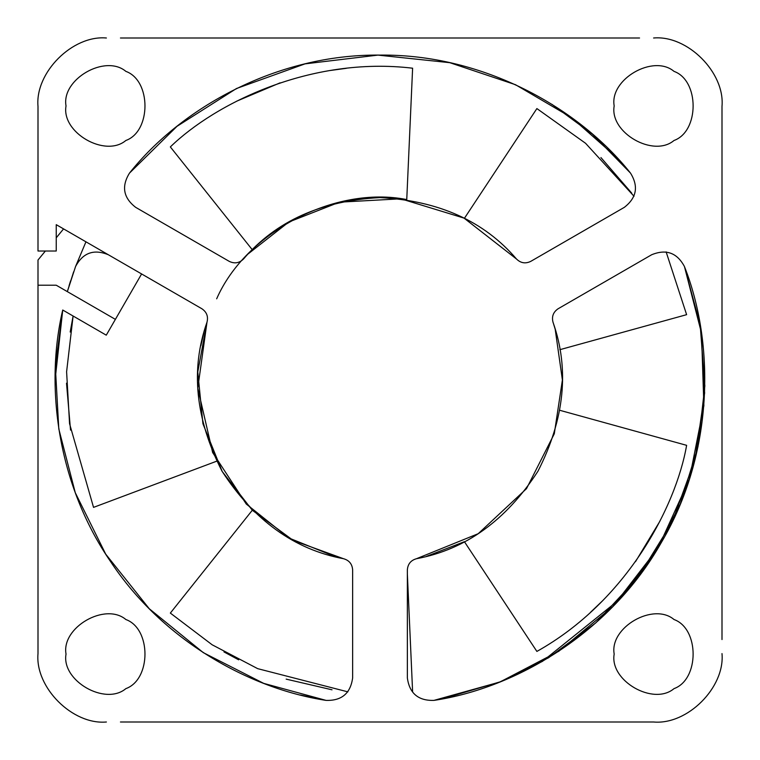 <?xml version="1.0" encoding="UTF-8"?>
<svg xmlns="http://www.w3.org/2000/svg" width="760" height="760" viewBox="0 0 760 760"><rect width="100%" height="100%" fill="white"/><g stroke="black" fill="none" stroke-linecap="round" stroke-linejoin="round"><path stroke-width="1.14" d="M38 120.451L38 106.4C34.941 72.561 72.561 34.941 106.4 38C72.561 34.941 34.941 72.561 38 106.4L38 251.019L56.24 251.019L56.24 224.666L201.875 308.75C206.73 312.056 208.43 316.549 206.986 322.231C190.38 369.331 195.396 418.988 222.034 471.2C253.935 520.381 294.424 549.556 343.52 558.714C294.424 549.556 253.935 520.381 222.034 471.2C195.396 418.988 190.38 369.331 206.986 322.231L197.78 388.18L212.648 452.542L246.269 504.042L288.8 537.966L336.385 557.108M141.607 273.952L115.387 319.371L56.24 285.219L38 285.219L38 260.015L45.382 251.019M85.947 241.822L75.563 266.522C82.945 252.757 93.86 248.824 108.328 254.742C93.86 248.824 82.945 252.757 75.563 266.522L67.346 291.631M553.014 322.231C569.62 369.331 564.604 418.988 537.966 471.2C506.065 520.381 465.576 549.556 416.48 558.714C465.576 549.556 506.065 520.381 537.966 471.2C564.604 418.988 569.62 369.331 553.014 322.231C551.57 316.549 553.27 312.056 558.125 308.75L651.672 254.742C666.14 248.824 677.056 252.757 684.437 266.522C714.875 343.539 714.125 453.311 661.371 542.45C610.556 632.7 515.869 688.246 433.941 700.387L499.662 682.062L548.501 657.789L595.755 622.915L638.191 577.23L672.325 521.806L695.106 459.183L704.634 393.053L700.644 327.57L684.437 266.522L701.499 333.099L703.883 405.707L689.367 479.265L658.16 547.894L613.092 606.337L558.809 651.263L500.46 681.748L442.491 698.829M244.672 257.706L243.466 259.046C275.947 221.112 321.461 200.63 380 197.6C438.539 200.63 484.053 221.112 516.534 259.046C484.053 221.112 438.539 200.63 380 197.6C321.461 200.63 275.947 221.112 243.466 259.046C239.267 263.14 234.517 263.919 229.235 261.364L135.689 207.357C123.329 197.79 121.277 186.361 129.504 173.09C180.984 108.214 276.431 53.979 380 55.1C483.569 53.979 579.015 108.214 630.496 173.09L616.759 157.51L571.691 117.677L515.508 84.712L449.777 62.681L377.948 55.109L305.016 63.868L236.474 88.521L177.004 126.321L129.504 173.09M115.387 319.371L106.267 335.169L62.728 310.023L55.356 367.042L58.805 428.953L75.269 492.689L105.697 554.125L149.273 608.75L203.291 652.64L263.701 683.373L326.059 700.387C248.919 688.598 162.469 640.072 110.656 561.697C57.389 484.291 44.773 385.966 62.728 310.023L55.1 380M38 639.549L38 653.6C34.941 687.439 72.561 725.059 106.4 722C72.561 725.059 34.941 687.439 38 653.6L38 285.219M639.549 722L653.6 722C687.439 725.059 725.059 687.439 722 653.6C725.059 687.439 687.439 725.059 653.6 722L120.451 722M722 120.451L722 106.4C725.059 72.561 687.439 34.941 653.6 38C687.439 34.941 725.059 72.561 722 106.4L722 639.549M120.451 38L639.549 38M248.425 253.678L288.8 222.034L339.445 202.169L400.852 198.797L464.018 218.101L516.534 259.046C520.733 263.14 525.483 263.919 530.765 261.364L624.311 207.357C636.671 197.79 638.723 186.361 630.496 173.09L592.496 134.225L551.846 104.262M555.189 329.213L562.4 380L554.287 433.789L526.5 488.661L478.192 533.71L416.48 558.714C410.837 560.31 407.797 564.034 407.36 569.886L407.36 677.91C409.469 693.386 418.332 700.881 433.941 700.387M300.447 695.01L326.059 700.387C341.667 700.881 350.531 693.386 352.64 677.91L352.64 569.886C352.203 564.034 349.163 560.31 343.52 558.714L293.255 540.455L252.301 510.245L222.224 471.523L202.929 423.757L197.78 371.944L206.986 322.231M614.175 654.075C609.387 627.447 653.362 602.053 674.025 619.524C699.485 628.681 699.485 679.459 674.025 688.626C653.362 706.087 609.387 680.703 614.175 654.075M66.025 105.925C61.237 79.296 105.212 53.912 125.875 71.373C151.335 80.541 151.335 131.318 125.875 140.476C105.212 157.947 61.237 132.553 66.025 105.925M614.175 105.925C609.387 79.296 653.362 53.912 674.025 71.373C699.485 80.541 699.485 131.318 674.025 140.476C653.362 157.947 609.387 132.553 614.175 105.925M66.025 654.075C61.237 627.447 105.212 602.053 125.875 619.524C151.335 628.681 151.335 679.459 125.875 688.626C105.212 706.087 61.237 680.703 66.025 654.075M56.24 237.804L63.564 228.893M73.663 271.757L67.535 290.966M499.662 682.062L542.45 661.371L619.903 599.108L653.448 555.456L680.267 504.108L697.975 446.737L704.843 385.918L700.169 324.776L684.437 266.522M70.614 280.81L69.065 285.76M559.864 410.315L686.622 445.331C675.934 506.635 626.8 601.141 536.883 651.424L464.408 541.69L426.398 556.396M216.666 298.803C245.917 231.905 335.141 185.326 406.752 199.576L412.613 68.201C310.317 56.031 215.013 103.607 170.344 146.917L252.301 249.755M200.839 345.781L203.88 332.566M287.631 537.282L286.083 536.361M555.17 329.147L553.575 323.95M336.452 557.128L341.753 558.343M634.011 196.251L585.561 143.279L536.883 108.576L464.408 218.31M600.922 157.567L631.75 193.163M666.13 251.892L686.622 314.668L559.864 349.685M236.721 101.156L280.098 82.84M329.878 70.537L346.398 68.305M70.195 332.044L73.103 316.017L66.605 371.773L69.559 423.681L93.537 507.376L216.666 461.197M70.528 430.094L66.51 383.183M412.613 691.799L407.36 574.028M332.015 689.804L286.159 679.126M238.649 659.822L223.982 651.918M347.871 691.856L257.697 668.658L212.163 644.793L170.344 613.082L252.301 510.245M659.813 521.379L635.493 561.688M602.452 600.903L590.396 612.417"/></g></svg>
